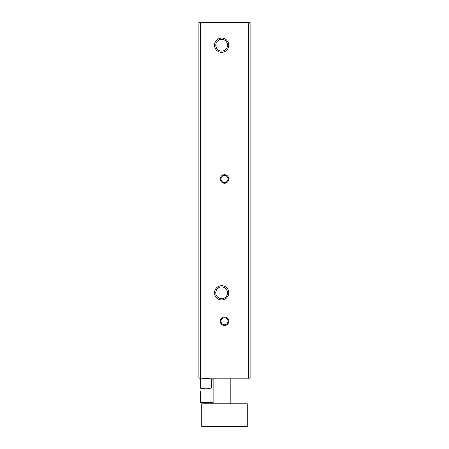 <?xml version="1.0" encoding="UTF-8"?>
<svg xmlns="http://www.w3.org/2000/svg" width="449" height="449" viewBox="0 0 449 449"><rect width="100%" height="100%" fill="white"/><g stroke="black" fill="none" stroke-linecap="round" stroke-linejoin="round"><path stroke-width="0.67" d="M213.118 402.36L200.31 402.36L200.31 390.978L213.118 390.978M204.581 402.36L204.581 402.933L213.118 402.933M205.434 403.786L204.581 402.933M215.773 45.214A5.882 5.882 0 0 1 224.595 40.124A5.882 5.882 0 0 1 224.595 50.31A5.882 5.882 0 0 1 215.773 45.214M214.538 45.214A7.117 7.117 0 0 1 225.213 39.057A7.117 7.117 0 0 1 225.213 51.377A7.117 7.117 0 0 1 214.538 45.214M215.773 292.799A5.882 5.882 0 0 1 224.595 287.702A5.882 5.882 0 0 1 224.595 297.895A5.882 5.882 0 0 1 215.773 292.799M214.538 292.799A7.117 7.117 0 0 1 225.213 286.636A7.117 7.117 0 0 1 225.213 298.961A7.117 7.117 0 0 1 214.538 292.799M221.003 178.966A3.497 3.497 0 0 1 226.251 175.935A3.497 3.497 0 0 1 226.251 181.997A3.497 3.497 0 0 1 221.003 178.966M220.229 178.966A4.271 4.271 0 0 1 226.633 175.273A4.271 4.271 0 0 1 226.633 182.664A4.271 4.271 0 0 1 220.229 178.966M221.003 321.254A3.497 3.497 0 0 1 226.251 318.229A3.497 3.497 0 0 1 226.251 324.285A3.497 3.497 0 0 1 221.003 321.254M220.229 321.254A4.271 4.271 0 0 1 226.633 317.561A4.271 4.271 0 0 1 226.633 324.953A4.271 4.271 0 0 1 220.229 321.254M198.89 22.45L250.11 22.45L250.11 378.17L198.89 378.17L198.89 22.45M248.69 22.45L248.69 378.17M200.31 22.45L200.31 378.17M213.118 388.233L211.692 387.807C207.909 389.137 204.115 389.137 200.31 387.807C200.31 389.143 200.31 389.143 200.31 387.807L200.31 379.354C200.31 378.019 200.31 378.019 200.31 379.354C204.093 378.019 207.887 378.019 211.692 379.354L213.118 378.928M213.118 388.986L200.31 388.823M211.692 379.354L211.692 387.807M206.001 388.986L206.001 390.978M201.736 426.55L247.264 426.55L247.264 403.786L201.736 403.786L201.736 426.55M213.118 378.17L213.118 403.786M200.596 378.17L200.31 378.339M230.191 378.17L230.191 403.786"/></g></svg>
